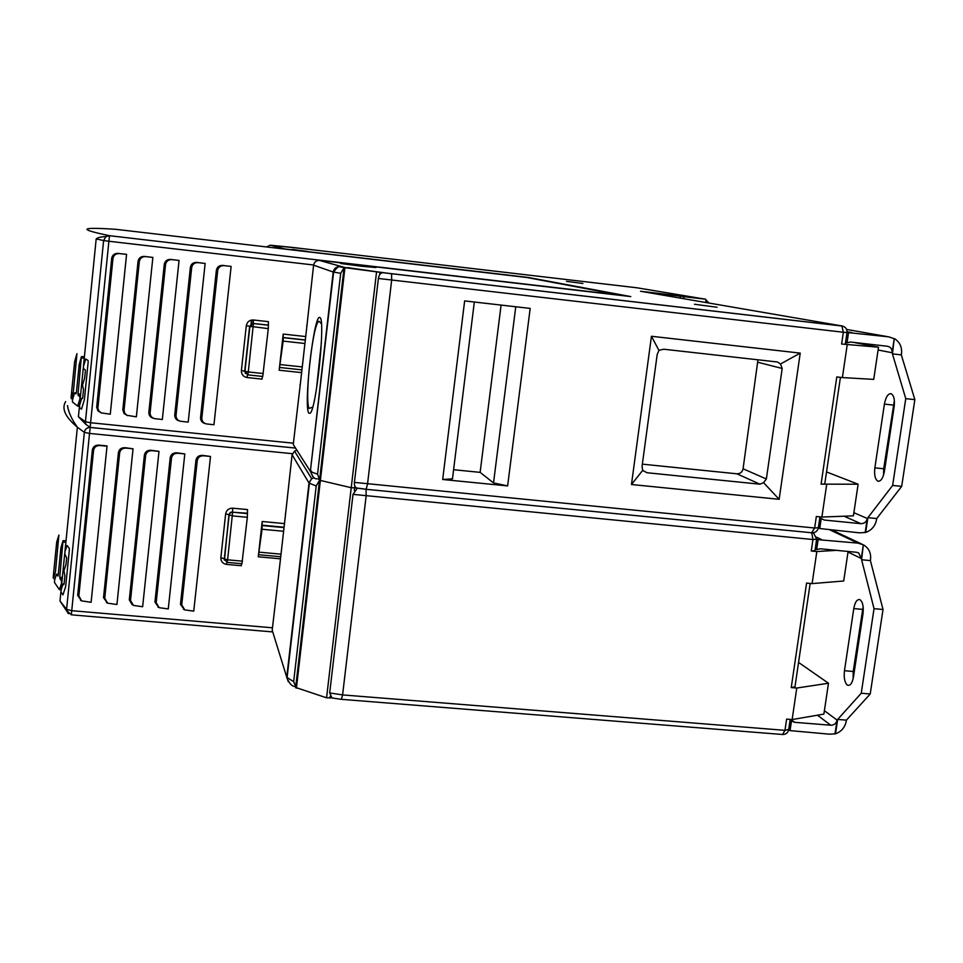 <?xml version="1.0" encoding="UTF-8"?>
<svg xmlns="http://www.w3.org/2000/svg" width="963" height="963" viewBox="0 0 963 963"><rect width="100%" height="100%" fill="white"/><g stroke="black" fill="none" stroke-linecap="round" stroke-linejoin="round"><path stroke-width="1.44" d="M840.422 377.352L824.761 483.98L821.078 484.148L858.117 484.22L826.531 471.93M858.117 484.22L853.411 515.855L821.896 517.047L816.335 516.493L814.65 528.013L818.345 527.712L819.934 516.854M842.709 326.108L391.556 273.721L391.676 280.101L367.517 484.196L366.121 489.3L357.201 488.121C355.118 487.615 354.191 485.701 354.42 482.391L378.387 278.476C378.989 274.924 380.457 272.986 382.768 272.661L842.011 325.976C845.526 326.782 847.187 328.973 846.995 332.548L843.347 332.247L841.927 325.951L640.515 291.259L657.548 293.258L655.779 293.896M826.651 484.714L821.896 517.047M853.158 342.322L878.521 347.21L841.614 344.032L845.273 344.297L846.995 332.596M847.223 344.682L842.396 377.568L873.73 379.386L878.521 347.21M821.078 484.148L836.787 376.942L842.396 377.568M442.679 479.49L464.648 300.913L530.18 308.413L507.621 485.918L442.679 479.49L452.466 478.852L474.326 302.021M800.229 353.108L779.151 499.303L631.463 484.509L651.445 336.268L800.229 353.108L780.524 363.99L782.185 368.468L766.367 478.984L763.563 482.644L779.151 499.303M382.961 272.673L349.075 267.822M657.548 293.258L705.229 299.156L636.964 287.793L291.982 247.383M279.487 248.454L285.096 248.996L270.23 245.204L292.246 247.407M349.088 267.762L344.706 267.582M694.492 304.26L717.098 307.257L694.492 304.26M566.509 281.365L582.904 283.495L566.509 281.365M307.305 251.379L292.415 249.441L307.305 251.379M360.559 266.149L375.895 267.558L340.505 263.465L360.559 266.149M317.561 474.181L319.608 479.682C316.237 477.179 314.696 482.102 310.712 471.701L317.561 474.181L340.697 273.287L333.21 272.035L313.601 265.174M344.056 267.738L340.697 273.287M285.144 249.116L527.11 277.525M528.085 277.428L630.584 296.556M306.896 326.156L300.251 384.706M515.759 306.764L493.525 482.92L507.621 485.918M493.525 482.92L480.128 472.364L501.085 305.078M453.597 469.715L480.128 472.364M763.563 482.644L759.951 484.196L646.967 472.737L642.694 470.365L642.056 466.321L657.187 354.504L658.933 350.363L663.736 349.22L777.406 361.98L780.524 363.99M631.463 484.509L642.694 470.365M642.345 464.154L736.9 473.808C740.21 473.796 742.28 472.135 743.075 468.788L757.953 359.789M651.445 336.268L658.933 350.363M810.16 583.422L794.981 686.8L791.249 687.582L796.762 688.039L828.481 683.236L798.556 662.436M828.481 683.236L823.883 714.089L792.14 719.566L786.627 719.108L784.977 730.339L788.721 729.436L790.19 719.409M836.45 550.342L816.829 551.546L812.11 583.602L843.708 580.99L848.102 551.462M791.249 687.582L806.573 583.084L812.11 583.602M796.762 688.039L792.14 719.566M816.829 551.546L811.267 551.005L814.975 550.643L816.612 539.497M332.006 697.97L329.683 692.939L353.012 494.368L357.369 488.145M357.586 488.121L366.06 489.24M319.56 480.164L316.201 485.978L293.655 681.684L295.737 686.643M285.493 514.711L279.005 571.914M356.43 487.916L351.218 487.711L319.547 480.248L351.218 487.711L356.43 487.916M295.653 687.462L326.565 697.814L331.344 697.766M89.836 427.416C86.766 427.692 84.937 429.342 84.359 432.375L77.365 427.211C65.243 417.039 61.331 408.517 65.653 401.643M119.665 452.839L118.437 452.417L103.535 597.638L104.738 598.204L107.615 603.163L116.932 604.511L133.05 448.794L126.466 448.132C122.722 447.927 120.447 449.492 119.665 452.839L104.738 598.204M107.326 602.994L103.535 597.638M133.05 448.794L125.238 447.723C121.494 447.518 119.231 449.083 118.437 452.417M145.642 455.391L144.402 454.981L129.295 599.865L130.511 600.431L133.448 605.426L142.644 606.726L158.991 451.358L152.419 450.708C148.699 450.503 146.436 452.056 145.642 455.391L130.511 600.431M132.244 604.824L129.295 599.865M158.991 451.358L151.167 450.299C147.447 450.082 145.184 451.647 144.402 454.981M171.51 457.943L170.234 457.521L154.935 602.08L156.175 602.657L159.172 607.677L168.26 608.929L184.812 453.91L178.275 453.272C174.556 453.055 172.305 454.62 171.51 457.943L156.175 602.657M158.763 607.448L154.935 602.08M184.812 453.91L176.999 452.851C173.28 452.646 171.029 454.199 170.234 457.521M197.271 460.483L195.971 460.061L180.466 604.295L181.73 604.86L184.776 609.904L193.756 611.132L210.512 456.462L204.012 455.812C200.316 455.607 198.065 457.16 197.271 460.483L181.73 604.86M184.306 609.651L180.466 604.295M210.512 456.462L202.712 455.403C199.016 455.198 196.765 456.751 195.971 460.061M258.253 556.807L262.201 521.501L262.068 529.253L258.253 556.807L280.498 558.829M91.112 602.296L107.049 445.929L99.189 445.147C95.433 444.93 93.158 446.507 92.376 449.853L77.678 595.399L78.846 595.965L81.674 600.888L91.112 602.296L107.013 446.206L100.393 445.556C96.625 445.339 94.362 446.916 93.567 450.263L78.846 595.965M81.434 600.756L77.678 595.399M241.93 563.668L247.335 517.3L247.527 509.583L232.709 508.175C228.809 508.187 226.461 510.077 225.655 513.845L220.852 557.601C220.828 561.417 222.718 563.68 226.522 564.402L241.292 565.738L241.593 563.692M815.24 548.886L816.648 549.596L818.105 539.677L816.684 538.967M818.105 539.677L857.997 543.132L863.33 544.817L861.283 558.528L858.671 552.918L856.625 552.281L820.139 548.778L816.648 549.596M874.031 608.664L883.023 609.495L870.396 560.586L861.596 559.744L874.031 608.664L861.247 693.24L837.666 719.433L835.511 733.83L829.444 734.167L790.045 730.616L791.478 720.914L794.607 722.31L830.78 725.235C834.139 725.163 836.245 723.442 837.076 720.083L835.065 733.493M861.596 559.744L863.33 544.817M844.467 670.717C843.72 677.711 844.647 682.478 847.271 685.018L848.078 685.367C850.618 685.487 852.436 682.598 853.531 676.712L862.992 613.792C863.751 606.666 862.776 601.983 860.067 599.756L859.502 599.528C856.817 599.431 854.915 602.453 853.784 608.58L844.467 670.717L853.218 671.476L863.125 606.642M861.247 693.24L870.215 693.986L846.405 720.143L837.666 719.433M883.023 609.495L870.215 693.986M863.799 545.034C868.963 548.32 871.214 553.171 870.54 559.587L870.396 560.586M846.405 720.143L846.248 721.118C845.02 727.354 841.445 731.591 835.511 733.83M853.11 678.843L853.218 671.476M788.793 729.605L790.045 730.616M791.478 720.914L790.129 719.855M53.218 577.174L56.709 542.025L58.887 535.067L55.457 571.95L53.447 578.522L53.218 577.174M63.016 540.809L59.766 577.282L61.524 581.255L61.439 583.614L59.369 589.657L54.506 582.483L54.578 580.171L56.456 574.381L57.924 576.067L58.213 575.055L60.946 547.634L63.016 540.809M66.676 557.974L64.87 554.122L64.942 551.763L67.073 545.491L69.264 548.308L69.348 549.861L65.665 586.599L62.932 594.905L61.066 592.185L61.151 589.825L63.101 583.939L63.823 584.553L64.124 583.53L64.894 575.874L63.967 570.662L65.941 564.667L66.676 557.974M622.953 295.472L109.517 235.694L105.894 236.621L109.517 235.706C77.437 229.025 79.616 226.907 116.042 229.338L525.798 277.284L623.29 295.701M105.894 236.621L103.619 240.545L96.18 238.92C97.853 237.5 101.079 236.754 105.846 236.657M251.957 319.993L251.548 323.7M251.524 323.917L251.211 326.71M251.487 320.065L251.054 323.977M251.03 324.242L250.765 326.638M139.334 261.37L138.07 261.154L122.807 409.829L124.046 410.202L124.672 413.067L126.911 415.306L136.361 416.847L152.864 257.41L145.714 256.603C142.235 256.519 140.104 258.108 139.334 261.37L124.046 410.202M127.573 415.655L124.046 413.548L122.807 409.829M152.864 257.41L145.69 256.603M138.07 261.154C138.841 257.891 140.971 256.314 144.45 256.399M165.576 264.38L164.288 264.163L148.832 412.489L150.084 412.862C150.168 415.932 151.697 417.858 154.646 418.64L162.338 419.495L179.058 260.431L171.968 259.625C168.477 259.529 166.346 261.117 165.576 264.38L150.084 412.862M153.586 418.303L153.394 418.255C150.433 417.485 148.916 415.559 148.832 412.489M179.058 260.431L171.932 259.625M164.288 264.163C165.07 260.901 167.189 259.324 170.668 259.42M191.709 267.365L190.397 267.148L174.724 415.137L176.012 415.51C176.097 418.592 177.613 420.518 180.587 421.276L188.206 422.119L205.143 263.429L198.089 262.634C194.61 262.526 192.492 264.115 191.709 267.365L176.012 415.51M179.491 420.939L179.299 420.903C176.337 420.133 174.809 418.207 174.724 415.137M205.143 263.429L198.065 262.622M190.397 267.148C191.18 263.898 193.298 262.321 196.777 262.418M217.722 270.35L216.386 270.134L200.521 417.773L201.821 418.147C201.905 421.228 203.434 423.154 206.407 423.913L213.955 424.743L231.12 266.414L224.114 265.619C220.635 265.523 218.505 267.1 217.722 270.35L201.821 418.147M205.275 423.564L205.095 423.527C202.122 422.769 200.593 420.855 200.521 417.773M231.12 266.414L224.078 265.619M216.386 270.134C217.169 266.883 219.299 265.307 222.766 265.403M279.162 370.213L283.206 334.077L283.158 341.107L279.162 370.213L301.624 372.621M110.276 414.198L126.574 254.328L119.328 253.57C115.861 253.498 113.742 255.087 112.972 258.349L97.865 408.216L98.804 410.84L101.271 412.898L110.276 414.198L126.55 254.388L119.352 253.57M112.972 258.349L111.732 258.132C112.502 254.882 114.633 253.293 118.112 253.365M111.732 258.132L96.685 407.156L97.889 407.53M101.452 412.995L97.925 410.876L96.685 407.156M241.388 370.49L248.298 371.959L247.768 374.872L262.743 376.461L268.292 328.636L268.4 321.654L253.425 319.993C249.489 319.945 247.118 321.847 246.299 325.699L241.388 370.49C241.352 374.402 243.254 376.75 247.094 377.544L262.02 379.121L262.454 376.425M845.538 342.527L847.031 342.816L848.523 332.632L847.019 332.367M848.523 332.632L888.825 336.869L894.218 338.687L892.111 352.747C892.304 349.16 890.739 346.993 887.417 346.259L850.558 342.034L847.031 342.816M905.762 398.634L914.85 399.633L901.332 354.89L892.436 353.866L905.762 398.634L892.641 485.436L867.892 517.673L865.689 532.443L859.538 532.84L819.742 528.531L821.21 518.576L824.364 520.056L860.91 523.667C864.305 523.643 866.423 521.922 867.278 518.479L865.219 532.226M892.436 353.866L894.218 338.687M874.861 467.849C874.091 474.94 875.102 479.369 877.871 481.151L878.112 481.223C881.025 481.319 883.143 477.997 884.431 471.268L894.145 406.711C894.916 399.501 893.881 395.167 891.028 393.686L891.004 393.686C887.946 393.65 885.755 397.129 884.407 404.111L874.861 467.849L883.697 468.764L894.362 400.584M892.641 485.436L901.693 486.363L876.715 518.551L867.892 517.673M914.85 399.633L901.693 486.363M894.699 338.771C899.924 342.238 902.175 347.27 901.488 353.854L901.332 354.89M876.715 518.551L876.571 519.551C875.307 525.942 871.684 530.24 865.689 532.443M883.516 475.228L883.697 468.764M818.43 527.905L819.742 528.531M821.21 518.576L819.778 517.913M71.057 397.587L74.633 361.631L76.944 353.674L73.429 391.255L71.31 398.742L71.057 397.587M81.373 356.84L78.051 393.939L78.135 395.384L79.953 396.768L79.881 399.091L77.654 406.109L72.454 401.98L72.526 399.705L74.512 393.036L76.065 393.807L76.39 392.675L79.183 364.628L81.373 356.84M85.358 371.321L85.274 369.876L83.408 368.636L83.48 366.313L85.743 359.03L88.078 360.499L88.175 361.956L84.407 399.561L81.494 409.155L79.52 407.59L79.592 405.254L81.65 398.465L82.409 398.622L82.746 397.478L83.528 389.642L82.517 385.128L84.6 378.206L85.358 371.321M384.418 272.77L344.08 267.558L384.406 272.866M273.781 245.601L299.072 248.237L273.781 245.601M811.64 532.72L814.65 528.013L354.42 482.391M841.614 344.032L843.347 332.247L378.387 278.476M630.801 296.58L324.362 260.913L319.56 260.455L345.163 267.582M312.891 476.805L310.351 471.328L333.607 272.144C337.182 266.992 339.482 265.282 340.493 267.016L344.898 267.57M300.167 385.381L293.258 444.485L310.351 471.328L333.21 272.035C333.992 268.436 336.207 266.667 339.855 266.727M319.56 260.455C316.273 260.395 314.287 261.996 313.589 265.222L306.956 325.566M319.836 317.549L319.86 317.573C314.022 312.457 303.152 408.312 308.942 413.211L310.062 413.259C316.333 410.202 325.783 318.091 319.86 317.573M300.324 384.056L300.011 384.983M306.776 325.301L306.836 326.589M321.377 342.732L316.43 389.281M270.23 245.204L266.522 246.937M279.294 248.442L280.546 248.394M706.072 302.551L705.747 299.252M679.758 298.024L680.913 296.303L683.405 296.604L684.175 298.783M656.874 294.088L659.354 293.571M656.995 293.282L662.183 293.956L661.34 294.847M642.887 470.582L646.967 472.737M759.951 484.196L736.9 473.808M782.185 368.468L758.158 362.341M743.075 468.788L766.367 478.984M341.468 699.343L782.558 734.492L784.977 730.339L342.587 694.913L341.384 699.331L331.958 697.958M812.266 532.816L813.759 533.394L816.66 539.184L812.953 539.521L811.749 532.78M366.096 489.288L366.109 496.174L342.587 694.913L329.683 692.939M811.267 551.005L812.953 539.521L353.012 494.368M310.519 469.884L312.217 472.532M288.31 681.744L286.745 677.218L293.655 681.684M278.921 572.636L272.192 630.163L286.745 677.218L309.015 483.041L292.09 454.765M296.953 450.287L294.473 451.141L292.054 455.03L285.554 514.194M316.201 485.978L309.015 483.041L311.723 478.695L314.263 477.78M279.101 571.119L278.849 571.757M285.421 513.508L285.469 514.976M354.841 486.122L354.324 490.528M330.116 696.442L329.924 698.079M344.935 267.69L296.411 688.16M326.565 697.814L376.545 271.963M79.399 406.868L78.412 416.738L85.43 421.722L90.594 422.745L90.197 427.464L295.521 448.048M295.545 448.084L90.209 427.428L89.523 433.422L84.359 432.375L66.591 609.338L71.671 610.686L272.457 627.792M292.391 453.693L89.523 433.422L71.322 614.827L272.734 631.921M60.958 591.378L60.007 600.972L66.591 609.338L66.603 610.434L71.31 614.827M262.201 521.501L284.494 523.595M68.457 613.696L60.007 600.972M126.466 448.132L125.238 447.723M152.419 450.708L151.167 450.299M178.275 453.272L176.999 452.851M204.012 455.812L202.712 455.403M259.492 552.196L281.015 554.17M283.616 531.263L262.068 529.253M262.213 525.557L284.037 527.592M284.073 527.243L262.068 525.172M247.371 513.255L232.637 512.208L247.491 513.604M232.709 508.175L232.528 511.847L230.277 512.46L228.989 514.687L225.655 513.845M220.852 557.601L224.271 558.913L229.098 515.049L230.386 512.822L232.637 512.208L227.605 559.828L242.459 561.176M247.335 517.3L232.444 515.891L228.989 514.687L224.391 560.021M226.811 562.344L226.522 564.402M224.271 558.913L227.605 559.828L227.136 562.38L224.271 558.913M100.393 445.556L99.189 445.147M93.567 450.263L92.376 449.853M816.564 537.173L821.499 539.593M857.997 543.132L829.986 529.939M861.283 558.528L848.018 552.016M824.388 710.706L837.076 720.083M791.02 719.469L794.607 722.31M830.78 725.235L817.467 715.196M862.559 609.386L853.784 608.58M65.869 542.289L63.269 542.145M59.766 577.282L62.354 577.415M62.21 578.932L59.838 578.823M59.513 589.464L61.151 589.537M61.126 589.705L59.429 589.633L61.126 589.729M58.286 574.297L56.636 574.213M623.001 295.485L109.517 235.706L108.879 241.256L103.619 240.545L85.43 421.722L85.815 424.31L90.197 427.452L85.815 424.31L78.412 416.738M313.625 264.994L108.879 241.256L90.594 422.745L293.402 443.197M283.206 334.077L305.716 336.556M146.207 256.652L144.944 256.447M172.437 259.661L171.137 259.456M198.547 262.67L197.234 262.454M224.548 265.656L223.199 265.451M301.937 369.864L279.968 367.517M280.522 364.604L302.262 366.939M304.922 343.49L283.158 341.107M283.266 337.664L305.307 340.083M305.331 339.951L283.098 337.507M268.268 325.061L253.413 323.544L268.424 325.205M253.425 319.993L253.281 323.412L249.706 326.264L246.299 325.699M262.743 376.461L247.792 374.872L244.903 371.321L249.838 326.409L253.413 323.544L248.298 371.959L263.296 373.548M268.292 328.636L249.706 326.264L244.771 371.128L245.457 373.475M247.515 374.836L247.094 377.544M119.869 253.618L118.63 253.413M847.067 331.741L851.954 332.608M888.825 336.869L846.621 329.442M892.111 352.747L878.1 350.002M853.88 512.701L867.278 518.479M821.246 518.624L824.364 520.056M860.91 523.667L844.045 516.204M893.279 405.074L884.407 404.111M84.263 358.212L81.638 357.983M78.051 393.939L80.663 394.156M80.519 395.576L78.135 395.384M77.834 405.844L79.448 405.977M79.423 406.242L77.702 406.109L79.423 406.254M76.354 392.904L74.693 392.772L76.354 392.904M379.976 272.36L379.699 274.672M812.122 532.804C815.384 532.744 817.455 531.143 818.297 528.013M811.821 532.78L366.229 489.312M640.66 291.283L657.464 293.258M391.592 273.733L382.768 272.661M621.267 295.268L624.036 295.797M312.71 407.06L309.207 408.444C304.091 401.041 312.927 322.063 318.97 321.281L321.401 323.688M285.096 248.996L527.989 277.416M708.912 303.044L705.265 299.168L683.405 296.604M662.183 293.956L680.913 296.303M782.811 734.516C785.868 734.432 787.818 732.915 788.637 729.978M296.833 450.118L294.497 451.129L311.723 478.695C309.785 481.151 309.003 482.728 309.364 483.426L287.058 677.856C289.273 683.658 292.09 686.559 295.497 686.559M344.08 267.558L295.617 687.714M67.518 405.555C68.072 410.238 70.179 415.703 73.838 421.963L77.365 427.211L64.906 551.931M64.762 553.34L61.102 589.97M107.302 602.982L106.436 602.561M158.811 607.472L157.944 607.075M184.402 609.699L183.524 609.302M280.727 556.746L258.999 554.772M241.966 563.728L227.16 562.392L224.319 558.997L229.146 515.109L230.277 512.46L228.953 514.615L224.439 560.177M81.386 600.719L80.519 600.298M832.188 530.156L861.849 544.095M66.014 540.761L63.173 540.604M58.286 574.273L56.6 574.189M96.18 238.92L83.432 366.494M83.287 367.938L79.544 405.435M301.925 369.876L279.956 367.517M247.768 374.872L244.939 371.357L249.886 326.445L253.161 323.399L249.658 326.24L244.722 371.08L245.541 373.584M847.043 332.175L849.222 332.56M878.713 481.295L878.112 481.223M84.395 356.804L81.554 356.551"/></g></svg>
